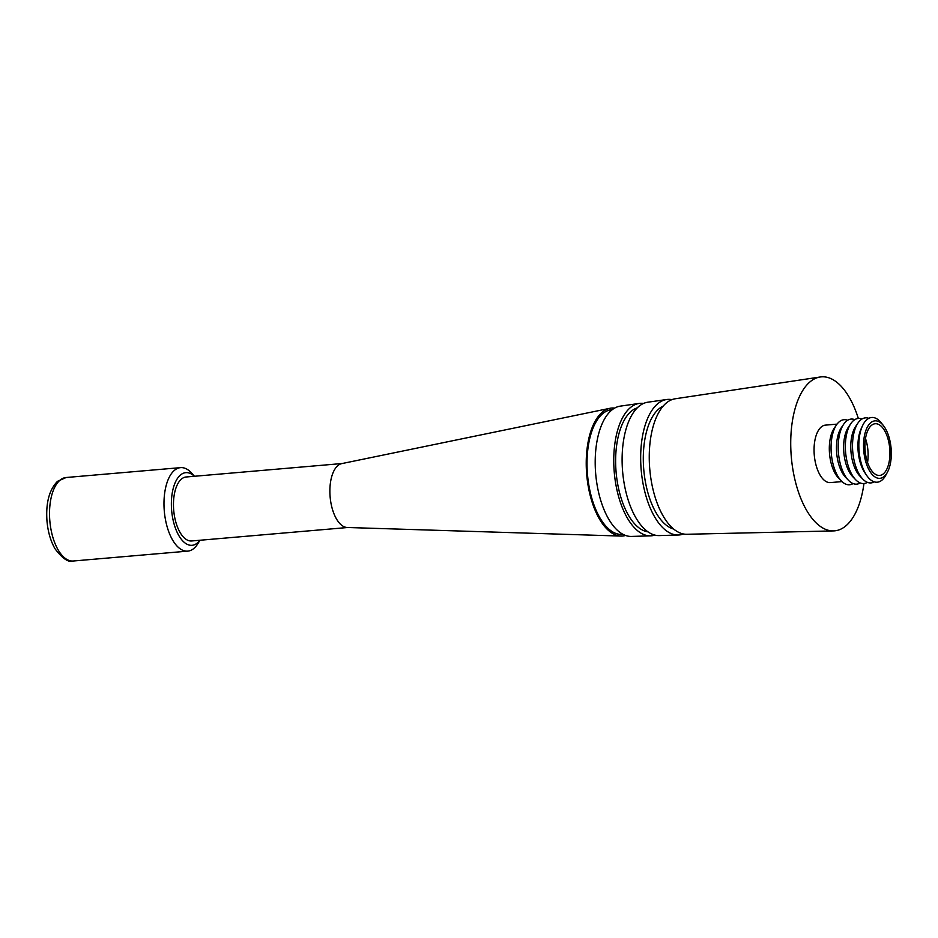 <?xml version="1.0" encoding="UTF-8"?>
<svg xmlns="http://www.w3.org/2000/svg" width="938" height="938" viewBox="0 0 938 938"><rect width="100%" height="100%" fill="white"/><g stroke="black" fill="none" stroke-linecap="round" stroke-linejoin="round"><path stroke-width="1.41" d="M871.285 425.512A25.947 12.346 85.1 0 0 865.668 454.93A25.947 12.346 85.1 0 0 879.656 475.437A25.947 12.346 85.1 0 0 883.561 473.655A25.947 12.346 85.1 0 0 889.189 444.249A25.947 12.346 85.1 0 0 875.201 423.742A25.947 12.346 85.1 0 0 871.285 425.512M884.253 476.352A28.844 13.73 85.1 0 0 887.407 472.248A28.844 13.73 85.1 0 0 883.385 425.547A28.844 13.73 85.1 0 0 870.605 422.827A28.844 13.73 85.1 0 0 865.317 460.112A28.844 13.73 85.1 0 0 884.253 476.352M883.385 425.547L881.181 422.78A32.467 15.454 85.1 0 0 866.794 419.708A32.467 15.454 85.1 0 0 862.385 426.051A32.467 15.454 85.1 0 0 866.63 475.355A32.467 15.454 85.1 0 0 882.154 479.975A32.467 15.454 85.1 0 0 885.718 475.355L887.407 472.248M868.834 418.325A32.654 15.536 85.1 0 0 860.521 420.083A32.654 15.536 85.1 0 0 858 422.979A32.654 15.536 85.1 0 0 862.843 479.13A32.654 15.536 85.1 0 0 874.31 481.862M861.94 419.04A32.654 15.536 85.1 0 0 853.369 420.693A32.654 15.536 85.1 0 0 850.848 423.589A32.654 15.536 85.1 0 0 855.691 479.752A32.654 15.536 85.1 0 0 867.392 482.343M854.788 419.649A32.654 15.536 85.1 0 0 846.217 421.314A32.654 15.536 85.1 0 0 843.696 424.211A32.654 15.536 85.1 0 0 848.538 480.373A32.654 15.536 85.1 0 0 860.24 482.953M847.624 420.271A32.654 15.536 85.1 0 0 839.064 421.936A32.654 15.536 85.1 0 0 836.544 424.82A32.654 15.536 85.1 0 0 841.386 480.983A32.654 15.536 85.1 0 0 853.088 483.574M837.048 424.117L825.463 425.125A28.844 13.73 85.1 0 0 821.125 427.095A28.844 13.73 85.1 0 0 814.876 459.796A28.844 13.73 85.1 0 0 830.423 482.589L842.007 481.593M858.34 418.465A77.279 36.77 85.1 0 0 820.211 376.994L675.208 398.779A68.028 32.373 85.1 0 0 665.933 403.317A68.028 32.373 85.1 0 0 651.031 479.447A68.028 32.373 85.1 0 0 686.897 534.273L833.483 530.908A77.279 36.77 85.1 0 0 846.228 525.561A77.279 36.77 85.1 0 0 863.957 483.527M820.211 376.994A77.279 36.77 85.1 0 0 809.67 382.153A77.279 36.77 85.1 0 0 792.739 468.625A77.279 36.77 85.1 0 0 833.483 530.908M663.119 406.154A62.588 29.782 85.1 0 0 658.628 409.109A62.588 29.782 85.1 0 0 644.312 474.839A62.588 29.782 85.1 0 0 673.719 529.067M671.936 399.647A68.028 32.373 85.1 0 0 666.73 399.506L647.759 402.214A66.961 31.857 85.1 0 0 638.52 406.693A66.961 31.857 85.1 0 0 623.876 481.745A66.961 31.857 85.1 0 0 659.273 535.586L678.42 535.012A68.028 32.373 85.1 0 0 683.521 533.98M666.73 399.506A68.028 32.373 85.1 0 0 657.35 404.055A68.028 32.373 85.1 0 0 642.46 480.303A68.028 32.373 85.1 0 0 678.42 535.012M637.301 407.831A62.588 29.782 85.1 0 0 630.969 411.501A62.588 29.782 85.1 0 0 616.911 479.212A62.588 29.782 85.1 0 0 648.006 531.846M643.55 403.446A66.481 31.634 85.1 0 0 639.224 403.434L620.264 406.142A65.402 31.118 85.1 0 0 611.236 410.527A65.402 31.118 85.1 0 0 596.92 483.832A65.402 31.118 85.1 0 0 631.497 536.43L650.655 535.844A66.481 31.634 85.1 0 0 654.912 535.106M639.224 403.434A66.481 31.634 85.1 0 0 630.055 407.889A66.481 31.634 85.1 0 0 615.504 482.39A66.481 31.634 85.1 0 0 650.655 535.844M612.315 409.636L611.787 409.683A62.588 29.782 85.1 0 0 602.36 413.963A62.588 29.782 85.1 0 0 588.806 484.923A62.588 29.782 85.1 0 0 622.539 534.39L623.067 534.343M614.625 408.1A64.218 30.555 85.1 0 0 609.946 408.3L341.737 463.618A32.103 15.278 85.1 0 0 337.75 465.694A32.103 15.278 85.1 0 0 330.645 501.209A32.103 15.278 85.1 0 0 347.248 527.496L620.968 536.067A64.218 30.555 85.1 0 0 625.611 535.457M609.946 408.3A64.218 30.555 85.1 0 0 601.973 412.45A64.218 30.555 85.1 0 0 587.774 483.492A64.218 30.555 85.1 0 0 620.968 536.067M342.159 463.524L186.17 476.985A32.103 15.278 85.1 0 0 181.327 479.177A32.103 15.278 85.1 0 0 174.374 515.583A32.103 15.278 85.1 0 0 191.68 540.968L347.67 527.508M194.354 476.281A36.465 17.353 85.1 0 0 180.307 475.144A36.465 17.353 85.1 0 0 173.624 522.29A36.465 17.353 85.1 0 0 197.555 542.809A36.465 17.353 85.1 0 0 199.876 540.253M194.459 476.27L191.88 473.35A41.905 19.944 85.1 0 0 180.553 467.64A41.905 19.944 85.1 0 0 174.245 470.501A41.905 19.944 85.1 0 0 165.17 518.011A41.905 19.944 85.1 0 0 187.752 551.134A41.905 19.944 85.1 0 0 194.072 548.273A41.905 19.944 85.1 0 0 197.93 543.571L199.97 540.253M836.544 424.82L834.163 428.326A28.844 13.73 85.1 0 0 838.443 477.934L841.386 480.983M843.696 424.211L841.316 427.716A28.844 13.73 85.1 0 0 845.595 477.325L848.538 480.373M850.848 423.589L848.468 427.095A28.844 13.73 85.1 0 0 852.748 476.703L855.691 479.752M858 422.979L855.62 426.485A28.844 13.73 85.1 0 0 859.9 476.094L862.843 479.13M862.385 426.051L861.072 428.936A28.844 13.73 85.1 0 0 864.848 472.729L866.63 475.355M867.556 462.493A25.947 12.346 85.1 0 0 865.493 438.562M73.305 561.006C68.685 562.788 62.588 558.708 55.025 548.789C50.675 541.167 48.002 532.034 47.006 521.364C45.657 503.178 49.163 489.835 57.511 481.323L66.106 477.512A41.905 19.944 85.1 0 0 59.798 480.373A41.905 19.944 85.1 0 0 50.711 527.883A41.905 19.944 85.1 0 0 73.305 561.006L187.752 551.134M66.106 477.512L180.553 467.64"/></g></svg>
